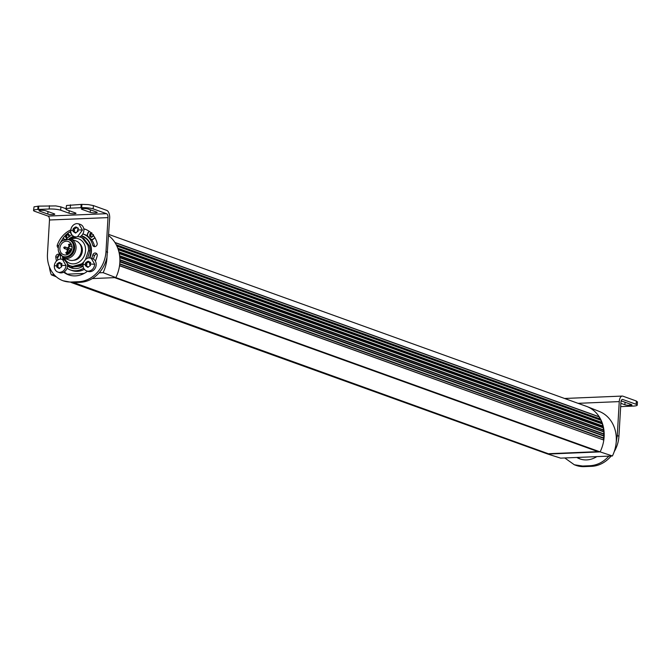 <?xml version="1.0" encoding="UTF-8"?>
<svg xmlns="http://www.w3.org/2000/svg" width="671" height="671" viewBox="0 0 671 671"><rect width="100%" height="100%" fill="white"/><g stroke="black" fill="none" stroke-linecap="round" stroke-linejoin="round"><path stroke-width="1.01" d="M59.761 254.787A2.701 2.298 -70.2 0 0 59.501 254.837L58.939 255.047A4.89 4.16 109.8 0 1 57.488 257.907A24.299 20.667 -70.2 0 0 57.798 259.979M106.974 257.253A33.307 28.325 109.8 0 1 106.941 258.025A33.307 28.325 109.8 0 1 103.108 272.652L99.165 272.812A29.532 25.112 109.8 0 0 106.974 257.253L109.675 218.218A6.752 3.355 87.7 0 0 106.731 210.375L93.37 205.569L88.278 204.596L81.887 204.37L66.521 205.485L66.026 209.151A8.438 1.451 3.4 0 1 66.328 208.798A8.438 1.451 3.4 0 1 70.279 208.153L70.472 204.831M54.141 274.699L51.315 274.816A33.307 28.325 109.8 0 1 49.36 266.798M84.11 273.449L67.385 274.145A24.299 20.667 -70.2 0 0 69.398 275.135M70.732 231.361L69.885 231.864A4.89 4.16 109.8 0 1 71.185 233.449M71.311 233.751A4.89 4.16 109.8 0 1 71.596 234.875M64.24 239.622A4.89 4.16 109.8 0 1 63.292 237.811L59.912 243.38M94.863 237.601A4.89 4.16 109.8 0 1 91.659 239.79A19.065 16.213 109.8 0 1 94.519 246.165L94.871 246.651M78.918 223.904L80.31 224.408A6.752 5.737 109.8 0 1 83.766 228.736A24.299 20.667 109.8 0 1 85.007 229.138A24.299 20.667 109.8 0 1 97.228 243.674A2.701 2.298 109.8 0 1 92.85 245.561C91.348 239.664 88.018 235.789 82.86 233.927L84.907 234.657A19.065 16.213 109.8 0 1 87.272 235.773A4.89 4.16 109.8 0 1 87.28 235.202A4.89 4.16 109.8 0 1 89.176 231.302M103.108 272.652L115.84 277.584L92.321 278.566M108.643 235.613A33.743 28.702 109.8 0 1 114.917 242.466A33.743 28.702 109.8 0 1 116.737 245.745A33.743 28.702 109.8 0 1 116.788 245.854A33.743 28.702 109.8 0 1 118.205 249.411A33.743 28.702 109.8 0 1 118.239 249.528A33.743 28.702 109.8 0 1 119.228 253.311A33.743 28.702 109.8 0 1 119.253 253.437A33.743 28.702 109.8 0 1 119.79 257.379A33.743 28.702 109.8 0 1 119.807 257.505A33.743 28.702 109.8 0 1 119.891 261.547A33.743 28.702 109.8 0 1 119.883 261.673A33.743 28.702 109.8 0 1 119.849 262.52A33.743 28.702 109.8 0 1 119.522 265.75A33.743 28.702 109.8 0 1 115.84 277.584L600.117 451.885A33.743 28.702 -70.2 0 0 603.799 440.05L119.547 265.573M51.315 274.816L56.347 276.846M67.008 238.071L65.498 237.173L65.498 235.328A24.299 20.667 109.8 0 0 63.468 237.584A4.638 3.951 109.8 0 0 64.466 239.505A4.89 4.16 109.8 0 1 64.332 239.354M612.43 455.97L560.646 458.134L547.855 454.074L600.117 451.885L612.43 455.97A33.307 28.325 -70.2 0 0 614.795 428.878A33.307 28.325 -70.2 0 0 599.413 411.499L587.05 406.576A33.743 28.702 -70.2 0 0 586.295 406.29L108.719 234.405M72.904 282.617L549.113 454.015L73.751 282.583M547.855 454.074L71.52 282.625M114.582 277.635L598.859 451.935M119.522 265.75L603.799 440.05A33.743 28.702 -70.2 0 0 604.16 435.982A33.743 28.702 -70.2 0 0 604.168 435.848A33.743 28.702 -70.2 0 0 604.076 431.814A33.743 28.702 -70.2 0 0 604.068 431.679A33.743 28.702 -70.2 0 0 603.531 427.737A33.743 28.702 -70.2 0 0 603.506 427.612A33.743 28.702 -70.2 0 0 602.633 424.189A33.743 28.702 -70.2 0 0 602.516 423.837A33.743 28.702 -70.2 0 0 602.483 423.711A33.743 28.702 -70.2 0 0 601.065 420.155A33.743 28.702 -70.2 0 0 601.015 420.046A33.743 28.702 -70.2 0 0 599.195 416.766A33.743 28.702 -70.2 0 0 587.05 406.576M119.883 261.673L604.16 435.982L603.304 438.029L603.783 439.866M598.037 451.642L549.13 453.688M119.891 261.547L604.168 435.848L119.899 261.38M119.807 257.505L604.076 431.814L603.447 433.885L604.135 435.672M119.79 257.379L604.068 431.679L119.782 257.219M119.253 253.437L603.531 427.737L603.128 429.817L604.017 431.512M119.228 253.311L603.506 427.612L119.195 253.168M118.968 252.137L602.424 426.144L603.43 427.452M602.424 426.144L602.516 423.837L118.239 249.528M118.205 249.411L602.483 423.711L118.163 249.285M117.87 248.463L601.233 422.436L602.39 423.569M601.233 422.436L601.065 420.155L116.788 245.854M116.737 245.745L601.015 420.046L116.687 245.628M116.393 245.049L599.614 418.972L600.906 419.912M599.614 418.972L599.195 416.766L114.917 242.466M71.143 233.357A4.638 3.951 -70.2 0 0 69.709 231.973M91.6 239.706A4.638 3.951 -70.2 0 0 92.724 239.48M69.885 231.864L69.65 232.007A4.638 3.951 109.8 0 1 71.378 234.984M94.737 237.391A4.638 3.951 109.8 0 1 91.491 239.564A19.065 16.213 109.8 0 1 91.659 239.79M87.272 235.773A19.065 16.213 109.8 0 1 87.507 235.915A4.638 3.951 109.8 0 1 89.369 231.436M58.939 255.047L58.687 255.198A4.638 3.951 109.8 0 1 57.463 257.614A24.299 20.667 -70.2 0 0 57.488 257.907M69.65 232.007A24.299 20.667 109.8 0 0 67.259 233.734L69.264 234.884L69.407 236.142M65.506 237.182L66.043 237.425L65.506 237.182M93.479 235.496L91.248 237.341L89.62 236.117L89.897 233.793L91.793 232.694M65.498 237.173L65.724 234.858L67.603 233.709L69.23 234.816M68.367 233.978L67.964 234.64A0.83 0.705 109.8 0 1 67.368 235.009L66.488 235.127L66.781 235.974A0.83 0.705 109.8 0 1 66.714 236.712L66.261 237.45M69.264 234.884L69.105 236.67M67.612 233.709L68.903 234.699M93.37 234.523L93.143 236.242L91.248 237.341L89.62 236.117L89.897 233.793L91.449 233.072M89.906 233.793L91.239 233.902L90.66 234.07L90.937 234.925A0.83 0.705 109.8 0 1 90.845 235.664L90.384 236.393M91.239 237.341L89.62 236.117M93.143 236.251L92.724 236.469M68.585 234.724L69.289 234.984A0.83 0.705 109.8 0 1 68.996 234.733M91.222 236.653A0.83 0.705 109.8 0 1 91.734 237.039L91.742 237.274M91.541 233.969L91.541 233.969A0.83 0.705 109.8 0 0 92.028 233.76M83.087 266.169A16.876 14.351 109.8 0 1 75.798 268.593A16.876 14.351 109.8 0 1 71.067 267.872A16.876 14.351 109.8 0 1 67.494 265.859A6.752 5.737 109.8 0 1 67.025 268.224A19.065 16.213 -70.2 0 0 70.321 269.935A19.065 16.213 -70.2 0 0 83.674 268.165M57.463 257.614A24.299 20.667 -70.2 0 1 57.429 257.329L55.76 256.733A2.701 2.298 109.8 0 1 60.281 255.643A19.065 16.213 -70.2 0 0 60.876 259.09M70.321 269.935L71.99 270.539A19.065 16.213 -70.2 0 0 84.403 269.314M93.344 259.031A19.065 16.213 -70.2 0 0 94.485 255.433L92.816 254.829A2.701 2.298 109.8 0 1 97.303 255.19A24.299 20.667 -70.2 0 1 95.374 261.094A6.752 5.737 109.8 0 1 95.324 267.93A6.752 5.737 109.8 0 1 89.939 271.688A6.752 5.737 109.8 0 1 88.044 271.403L86.601 270.883A6.752 5.737 109.8 0 1 83.036 264.777A6.752 5.737 109.8 0 1 83.783 261.866L85.502 259.534A6.752 5.737 109.8 0 1 89.277 257.89L91.172 258.184L94.737 264.29C94.158 268.333 92.078 270.623 88.497 271.168A6.752 5.737 109.8 0 1 86.601 270.883M91.701 258.369A19.065 16.213 -70.2 0 0 92.816 254.829M67.025 268.224A6.752 5.737 109.8 0 1 63.695 272.191A24.299 20.667 -70.2 0 0 68.551 274.858A24.299 20.667 -70.2 0 0 87.524 271.218M55.76 256.733A24.299 20.667 -70.2 0 0 56.507 261.019M64.248 271.856A24.299 20.667 -70.2 0 0 67.385 274.145M108.006 217.614L105.984 251.633A29.532 25.112 109.8 0 1 97.27 272.468A29.532 25.112 109.8 0 1 78.658 281.719L71.344 282.013A29.532 25.112 109.8 0 1 63.074 280.763A29.532 25.112 109.8 0 1 53.747 274.246A29.532 25.112 109.8 0 1 47.465 254.024L49.486 220.004A3.372 1.677 87.7 0 0 48.018 216.087L106.538 213.697A3.372 1.677 87.7 0 1 108.006 217.614L49.486 220.004M63.695 272.191A6.752 5.737 109.8 0 1 61.246 272.887A6.752 5.737 109.8 0 1 59.35 272.602L57.907 272.082A6.752 5.737 109.8 0 1 54.334 266.068A6.752 5.737 109.8 0 1 60.583 259.09L62.478 259.383L66.043 265.573C65.422 269.574 63.342 271.839 59.803 272.367A6.752 5.737 109.8 0 1 57.907 272.082M63.124 259.61A16.876 14.351 109.8 0 1 62.512 257.463M69.272 238.691A16.876 14.351 109.8 0 1 73.567 236.259M71.889 234.741L66.211 238.851M58.293 247.842A2.701 2.298 109.8 0 1 57.211 245.343A24.299 20.667 109.8 0 1 70.791 229.893M83.766 228.736A6.752 5.737 109.8 0 1 82.86 233.927A6.752 5.737 109.8 0 1 81.384 235.781A16.876 14.351 109.8 0 1 82.491 236.117A16.876 14.351 109.8 0 1 89.872 257.907M63.074 280.763L73.013 282.617L80.327 282.315C87.364 281.912 93.563 278.834 98.939 273.072L99.165 272.812M96.641 253.596L94.485 255.433M57.429 257.329A2.701 2.298 109.8 0 1 58.687 255.198M85.838 229.457L83.808 228.97M67.259 233.734L65.498 235.328M87.507 235.915L91.491 239.564M83.321 236.452L81.082 236.041M69.859 266.983L71.914 268.14M91.214 258.192L92.615 258.696A6.752 5.737 109.8 0 1 95.374 261.094M67.259 263.72A6.752 5.737 109.8 0 1 67.494 265.431A6.752 5.737 109.8 0 1 67.494 265.859M63.519 259.769A6.752 5.737 109.8 0 1 63.921 259.895A6.752 5.737 109.8 0 1 64.349 260.08M76.452 236.863L76.2 236.88A6.752 5.737 109.8 0 1 74.305 236.595A6.752 5.737 109.8 0 1 70.732 230.581A6.752 5.737 109.8 0 1 76.972 223.602L78.876 223.888L82.432 230.086L77.526 236.653M94.519 246.165L92.85 245.561M58.721 245.88L57.211 245.343M81.384 235.781A6.752 5.737 109.8 0 1 81.065 236.049A6.752 5.737 109.8 0 1 79.631 236.922M89.562 257.89L91.113 251.399C91.139 243.288 87.784 238.171 81.065 236.049L83.514 236.771A16.624 14.133 109.8 0 1 84.856 237.274M73.969 236.46L69.675 238.759M62.923 257.865L63.51 259.752M67.494 265.431L70.623 267.335L83.045 265.825M89.948 264.08L90.476 265.448L88.262 267.016L87.272 267.058L85.334 265.666L85.494 262.965L87.607 261.363L88.597 261.321L90.635 262.747L89.948 264.08A10.971 1.887 3.4 0 1 94.737 264.29M88.262 267.016L87.272 267.058L88.102 267.352M86.945 266.446L85.334 265.666M88.807 261.883L90.635 262.747M71.185 239.22A12.992 11.055 109.8 0 1 78.423 238.784A12.992 11.055 109.8 0 1 84.781 254.544A12.992 11.055 109.8 0 1 70.128 263.409A12.992 11.055 109.8 0 1 64.332 258.276M83.716 262.017A15.19 12.917 109.8 0 1 81.476 263.946L72.896 266.379A15.19 12.917 109.8 0 1 70.514 265.875A15.19 12.917 109.8 0 1 70.22 265.775A15.19 12.917 109.8 0 1 68.291 264.86L62.898 257.832A15.19 12.917 109.8 0 1 62.848 257.656M69.247 239.027L77.828 236.595A15.19 12.917 109.8 0 1 80.21 237.098A15.19 12.917 109.8 0 1 80.503 237.198A15.19 12.917 109.8 0 1 82.432 238.113L87.826 245.141A15.19 12.917 109.8 0 1 88.547 250.568L85.41 259.685M81.476 263.946L82.835 264.433A15.19 12.917 109.8 0 0 83.078 264.265M87.507 258.268L89.914 251.063A15.19 12.917 -70.2 0 0 89.184 245.628L83.8 238.599A15.19 12.917 -70.2 0 0 81.87 237.685A15.19 12.917 -70.2 0 0 81.568 237.584M70.22 265.775L71.579 266.27A15.19 12.917 109.8 0 0 71.881 266.37A15.19 12.917 -70.2 0 0 74.255 266.865L82.835 264.433M88.547 250.568L89.914 251.063M57.085 265.565L56.8 264.164L58.922 262.562L59.904 262.52L61.942 263.946L61.254 265.28L61.782 266.647L59.576 268.215L58.587 268.257L56.641 266.865L57.085 265.565A10.971 1.787 3 0 0 54.334 266.068M60.122 263.082L61.942 263.946M59.576 268.215L58.587 268.257L59.409 268.551M58.251 267.645L56.641 266.865M106.538 213.697L93.177 208.891A8.438 1.451 3.4 0 0 88.077 207.918A8.438 1.451 3.4 0 0 81.686 207.683L83.296 208.555L80.939 207.716L70.279 208.153M48.018 216.087L34.657 211.281A8.438 1.451 3.4 0 1 33.55 210.476A8.438 1.451 3.4 0 1 33.844 210.124A8.438 1.451 3.4 0 1 37.794 209.478L38.532 209.444L38.742 206.131L38.541 209.444L40.881 210.291A3.716 0.637 3.4 0 1 45.922 210.82L54.276 213.823A3.716 0.637 3.4 0 1 54.762 214.175A3.716 0.637 3.4 0 1 51.986 214.628A3.716 0.637 3.4 0 1 47.834 214.083L39.488 211.08A3.716 0.637 3.4 0 1 39.002 210.728A3.716 0.637 3.4 0 1 40.864 210.291L38.532 209.444L49.209 209.008A8.438 1.451 3.4 0 1 55.601 209.243A8.438 1.451 3.4 0 1 60.7 210.216L69.046 213.219A3.716 0.637 3.4 0 0 73.198 213.764A3.716 0.637 3.4 0 0 75.974 213.311A3.716 0.637 3.4 0 0 75.487 212.959L67.134 209.956A8.438 1.451 3.4 0 1 66.026 209.151M83.296 208.555A3.716 0.637 3.4 0 1 88.346 209.084L96.699 212.095A3.716 0.637 3.4 0 1 97.186 212.447A3.716 0.637 3.4 0 1 94.41 212.892A3.716 0.637 3.4 0 1 90.258 212.355L81.912 209.352A3.716 0.637 3.4 0 1 81.426 209A3.716 0.637 3.4 0 1 83.279 208.555L83.279 208.555M77.643 229.901L78.18 231.16L75.966 232.728L74.976 232.77L73.03 231.369L73.189 228.677L75.311 227.075L76.301 227.033L78.331 228.459L77.643 229.901A10.971 1.787 3 0 1 82.432 230.086M75.966 232.728L74.976 232.77L75.798 233.063M74.64 232.158L73.03 231.369M76.511 227.595L78.331 228.459M38.725 206.131L34.045 206.811L33.55 210.476M60.7 210.216L60.893 206.894L55.802 205.922L38.742 206.131M60.893 206.894L66.052 208.748M73.625 268.492A16.624 14.133 109.8 0 1 72.267 268.023L70.623 267.335M86.517 266.152L87.566 266.53A1.35 1.149 109.8 0 1 88.203 267.201M86.274 266.11A0.587 0.503 109.8 0 1 86.45 265.582A1.35 1.149 109.8 0 0 86.559 263.711A0.587 0.503 109.8 0 1 87.104 262.713A1.35 1.149 109.8 0 0 88.597 261.715A0.587 0.503 109.8 0 1 88.647 261.589M90.635 262.613A1.35 1.149 109.8 0 1 90.275 262.554L89.226 262.176M72.896 266.379L74.255 266.865M87.826 245.141L89.184 245.628M82.432 238.113L83.8 238.599M56.876 264.55L57.865 264.911A1.35 1.149 109.8 0 1 57.756 266.781A0.587 0.503 109.8 0 0 57.58 267.31M57.865 264.911A0.587 0.503 109.8 0 1 58.419 263.913A1.35 1.149 109.8 0 0 59.904 262.915A0.587 0.503 109.8 0 1 59.954 262.789M61.942 263.812A1.35 1.149 109.8 0 1 61.589 263.753L60.533 263.376M57.823 267.352L58.88 267.729A1.35 1.149 109.8 0 1 59.518 268.4M80.939 207.716L81.141 204.395L80.956 207.716M74.221 231.864L75.269 232.241A1.35 1.149 109.8 0 1 75.907 232.912M73.978 231.814A0.587 0.503 109.8 0 1 74.145 231.294A1.35 1.149 109.8 0 0 74.255 229.415A0.587 0.503 109.8 0 1 74.808 228.425A1.35 1.149 109.8 0 0 76.293 227.427A0.587 0.503 109.8 0 1 76.351 227.301M78.331 228.325A1.35 1.149 109.8 0 1 77.979 228.266L76.93 227.888M69.063 259.979A10.124 8.614 -70.2 0 0 69.264 260.054A10.124 8.614 -70.2 0 0 69.457 260.122A10.124 8.614 -70.2 0 0 79.027 256.657A10.124 8.614 -70.2 0 0 81.485 249.838A10.124 8.614 -70.2 0 0 76.117 240.998A10.124 8.614 -70.2 0 0 75.924 240.931M58.746 252.061L64.03 258.167A10.124 8.614 -70.2 0 0 75.404 251.373A10.124 8.614 -70.2 0 0 70.69 239.044A10.124 8.614 -70.2 0 0 70.497 238.977L62.923 240.453M67.545 239.421A9.109 7.75 109.8 0 1 69.667 239.757A9.109 7.75 109.8 0 1 74.129 250.803A9.109 7.75 109.8 0 1 63.854 257.027A9.109 7.75 109.8 0 1 61.648 255.802M63.762 256.725L63.93 256.783C72.996 260.331 79.002 242.508 69.591 240L68.928 239.757A8.857 7.532 -70.2 0 0 68.752 239.698A8.857 7.532 -70.2 0 0 58.805 245.636A8.857 7.532 -70.2 0 0 62.923 256.423A8.857 7.532 -70.2 0 0 63.099 256.481A8.857 7.532 -70.2 0 0 73.055 250.543A8.857 7.532 -70.2 0 0 68.928 239.757M580.658 459.157A24.299 20.667 109.8 0 1 577.488 457.429M596.821 456.624A24.299 20.667 109.8 0 1 579.819 458.872A24.299 20.667 109.8 0 1 576.808 457.463M608.865 456.121L608.555 456.465C603.195 462.227 596.989 465.313 589.952 465.724L582.638 466.035L574.342 464.777L576.012 465.38A29.532 25.112 -70.2 0 0 584.307 466.63L591.629 466.328A29.532 25.112 -70.2 0 0 610.224 457.068A29.532 25.112 -70.2 0 0 611.13 456.02M614.225 451.633A29.532 25.112 -70.2 0 0 618.93 436.217L617.261 435.622L616.196 442.264M620.667 406.609A8.438 1.451 3.4 0 0 621.598 406.584L632.267 406.14L629.926 405.292L633.013 406.106A8.438 1.451 3.4 0 0 636.964 405.452A8.438 1.451 3.4 0 0 637.257 405.099A8.438 1.451 3.4 0 0 636.15 404.294L622.789 399.488A3.372 1.677 -92.4 0 0 622.453 399.438A3.372 1.677 -92.4 0 0 620.927 402.206L618.93 436.217M578.05 403.33L619.258 401.602L617.261 435.622M574.342 464.777L564.764 457.966M619.258 401.602A6.752 3.355 -92.4 0 1 622.311 396.066A6.752 3.355 -92.4 0 1 622.671 396.091L636.343 401.006L637.156 402.155M621.094 401.107A3.716 0.637 3.4 0 1 622.973 401.493L631.319 404.496A3.716 0.637 3.4 0 1 631.805 404.848A3.716 0.637 3.4 0 1 629.943 405.292A3.716 0.637 3.4 0 1 624.886 404.772L620.86 403.321M630.01 404.026L629.943 405.292L630.002 404.026M63.695 254.728A7.004 5.955 -70.2 0 0 71.562 250.023A7.004 5.955 -70.2 0 0 68.299 241.501A7.004 5.955 -70.2 0 0 68.157 241.451A7.004 5.955 -70.2 0 0 60.298 246.156A7.004 5.955 -70.2 0 0 63.552 254.678A7.004 5.955 -70.2 0 0 63.695 254.728M70.019 250.459L64.231 248.488L65.204 247.918L64.793 246.894L63.837 247.473L64.248 248.496L63.745 247.431L64.785 246.894L67.805 247.976M69.826 252.808L69.96 251.415L68.92 251.365L69.205 251.709M69.021 252.229L69.163 252.573A1.015 0.864 -70.2 0 0 68.484 252.657M71.814 246.349L72.283 247.071M68.92 251.365L68.752 252.229M69.658 252.749L69.868 251.55M69.448 252.673L69.172 251.977L69.675 251.675L69.499 252.69M69.641 251.851L69.172 251.977M69.339 252.036L69.532 252.514M68.819 236.544L68.492 234.682M92.959 235.538L92.531 236.46M89.872 264.886L89.31 262.21M61.187 266.085L60.625 263.409M77.576 230.598L77.148 231.68M119.883 261.875L604.118 436.167M119.723 264.114L603.321 438.18M119.748 263.795L603.346 437.853M119.815 257.706L604.059 431.998M119.908 260.029L603.481 434.078M119.908 259.719L603.472 433.768M119.295 253.638L603.523 427.93M119.656 256.02L603.179 430.052M119.623 255.71L603.137 429.742M118.901 251.843L602.348 425.85M118.306 249.729L602.533 424.013M117.769 248.186L601.115 422.151M116.88 246.047L601.107 420.331M116.268 244.798L599.471 418.712M115.035 242.65L599.253 416.934M66.303 234.674L67.066 234.951M65.833 235.454L66.597 235.731M65.716 236.637L66.479 236.913M67.268 234.095L68.023 234.364M89.989 234.397L90.753 234.674M89.855 235.58L90.61 235.856M90.979 237.006L91.591 237.224M71.344 282.013L73.013 282.617M78.658 281.719L80.327 282.315M105.984 251.633L107.654 252.237M83.036 264.777A10.971 1.887 3.4 0 1 85.787 264.248M61.254 265.389A10.971 1.787 3 0 1 66.043 265.573M70.732 230.581A10.971 1.787 3 0 1 73.483 230.078M85.46 265.23L86.45 265.582M85.569 263.351L86.559 263.711M86.123 262.361L87.104 262.713M87.607 261.363L88.597 261.715M89.973 262.202L90.56 262.411M73.634 260.264A9.319 7.926 -70.2 0 0 81.812 253.571A9.319 7.926 -70.2 0 0 79.623 243.615M56.767 266.429L57.756 266.781M57.429 263.56L58.419 263.913M58.922 262.562L59.904 262.915M61.287 263.401L61.875 263.611M93.177 208.891L93.37 205.569M69.046 213.219L69.197 210.694M49.209 209.008L49.402 205.695M47.834 214.083L47.985 211.558M39.488 211.08L39.522 210.434M37.794 209.478L37.995 206.156M81.686 207.683L81.887 204.37M90.258 212.355L90.409 209.83M81.912 209.352L81.946 208.706M73.164 230.941L74.145 231.294M73.273 229.063L74.255 229.415M73.827 228.073L74.808 228.425M75.311 227.075L76.293 227.427M77.677 227.914L78.264 228.123M75.84 259.409A8.983 7.641 -70.2 0 0 81.367 253.42A8.983 7.641 -70.2 0 0 80.78 245.687M78.574 257.203A8.983 7.641 -70.2 0 0 80.973 253.277A8.983 7.641 -70.2 0 0 81.485 249.126M79.027 256.657L79.279 256.33A9.033 7.683 -70.2 0 0 80.923 253.252A9.033 7.683 -70.2 0 0 81.468 250.249L81.485 249.838M67.259 249.218A0.847 0.721 -70.2 0 0 68.601 248.404A0.847 0.721 -70.2 0 0 67.637 248.085M67.419 248.278A0.847 0.721 -70.2 0 0 67.201 248.933M67.268 253.034L66.857 252.011L65.901 252.581L66.312 253.604L67.268 253.034M68.039 254.225L66.295 253.604L65.808 252.548L66.848 252.011L68.476 252.59M71.789 249.226L70.656 249.704L71.26 250.761M69.96 245.041L69.549 244.018L68.593 244.588L69.004 245.611L69.96 245.041M71.982 246.685L68.987 245.611L68.501 244.554L69.549 244.018M591.629 466.328L589.952 465.724M584.307 466.63L582.638 466.035M622.789 399.488L622.126 399.513M624.886 404.772L625.037 402.239M636.15 404.294L636.343 401.006M69.339 245.737L67.788 247.968M67.234 249.57L67.05 252.078M69.65 253.076L68.551 253.294L68.761 253.823M68.501 253.999L68.551 253.294M68.014 254.015L68.283 253.462M70.061 245.989A6.5 5.527 -70.2 0 0 68.484 248.119M67.897 249.805A6.5 5.527 -70.2 0 0 67.771 252.338M68.266 252.833A1.015 0.864 -70.2 0 0 67.956 253.739M69.641 253.042A1.015 0.864 -70.2 0 0 69.172 252.573L69.885 252.833M66.538 237.459L67.276 237.727M90.51 233.642L91.264 233.911M90.635 236.418L91.365 236.687M62.52 259.392L63.921 259.895M74.305 236.595L75.571 237.048M80.503 237.198L81.87 237.685M69.264 260.054L63.837 258.1M76.117 240.998L70.69 239.044M71.218 249.1L68.216 248.018A0.847 0.847 0 0 0 67.15 249.126A0.847 0.847 0 0 0 67.645 249.604L71.201 250.887M71.051 250.728L70.564 249.671L71.797 249.201M71.512 244.722L69.566 244.018M622.311 396.066L564.579 398.473M637.257 405.099L637.45 401.803M68.056 254.267L68.341 252.665L69.172 252.573"/></g></svg>
